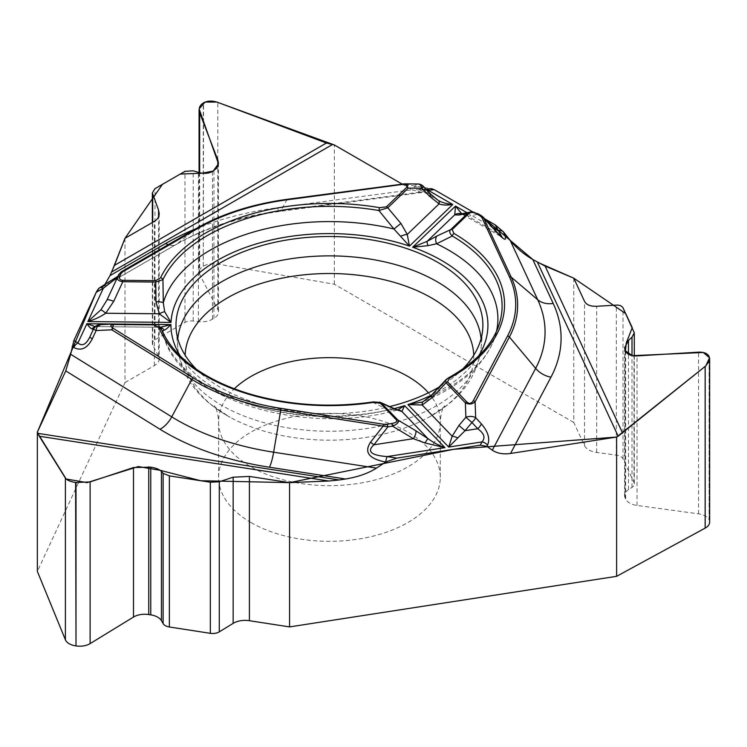 <?xml version="1.0" encoding="UTF-8"?>
<svg xmlns="http://www.w3.org/2000/svg" width="747" height="747" viewBox="0 0 747 747"><rect width="100%" height="100%" fill="white"/><g stroke="black" fill="none" stroke-linecap="round" stroke-linejoin="round"><path stroke-width="0.56" stroke-dasharray="3.73 2.8" d="M573.771 278.173L573.771 422.457L584.537 445.642A16.481 9.515 0 0 0 596.657 452.439L616.34 455.128A9.067 5.238 180 0 1 623.017 458.873L633.988 482.525A9.067 5.238 180 0 1 634.296 483.879A9.067 5.238 180 0 1 632.009 487.352L628.479 489.649A15.472 8.927 0 0 0 624.585 495.578A15.472 8.927 0 0 0 625.108 497.894L625.65 499.052A15.472 8.927 0 0 0 637.023 505.43L698.529 513.833A14.305 8.264 180 0 1 709.062 519.735L709.164 356.636M709.65 522.097A14.305 8.264 0 0 0 709.164 519.959M124.982 238.312L124.982 382.585L37.35 571.399M124.982 382.585L154.386 365.61A16.481 9.515 0 0 0 159.214 358.887A16.481 9.515 0 0 0 158.523 356.151L152.715 344.965A9.067 5.238 180 0 1 152.332 343.461A9.067 5.238 180 0 1 154.984 339.754L184.976 322.443A9.067 5.238 180 0 1 193.212 321.014L198.422 321.63A15.472 8.927 0 0 0 212.465 319.202L213.941 318.353A15.472 8.927 0 0 0 218.469 312.041A15.472 8.927 0 0 0 217.816 309.473L199.673 274.513A14.305 8.264 180 0 1 199.075 272.141A14.305 8.264 180 0 1 203.268 266.305L203.548 102.815M573.771 422.457L334.367 284.233L217.779 264.065A14.305 8.264 0 0 0 203.548 266.137M251.057 522.573A110.845 63.999 0 0 0 371.866 536.449A110.845 63.999 0 0 0 440.291 477.314A110.845 63.999 0 0 0 329.446 413.324A110.845 63.999 0 0 0 218.591 477.314A110.845 63.999 0 0 0 251.057 522.573M334.367 284.233L334.367 144.974M195.406 228.984A231.645 133.741 180 0 1 277.333 207.75L412.008 189.794L401.989 184.014L431.57 188.692M412.008 189.794L422.242 192.455L425.36 191.409L280.937 210.663A20.907 3.838 82.4 0 1 280.097 211.401A20.907 3.838 82.4 0 1 277.333 207.75M430.477 188.683L425.36 191.409M472.944 212.017L484.784 218.852L472.944 212.017M116.924 278.603L101.695 287.39L99.22 288.071M102.339 287.109L104.729 284.812L98.781 288.314M196.442 369.289A153.452 88.594 0 0 0 369.158 410.673A153.452 88.594 0 0 0 389.617 406.592M439.469 386.853A153.452 88.594 0 0 0 462.44 369.289M397.665 409.926L396.937 410.14M395.518 410.411A7.554 7.096 93.6 0 1 398.151 410.056L388.477 409.944L373.098 402.502L379.691 402.119M162.444 331.351L161.445 329.072C160.017 326.009 157.682 324.459 154.433 324.441L155.264 326.131A7.554 7.507 138.7 0 1 162.416 331.519A168.467 97.259 0 0 0 164.032 337.28A168.467 97.259 0 0 0 388.477 409.944A7.554 5.406 -66.4 0 1 394.024 408.544M446.314 379.383L447.976 378.542L431.962 396.022L423.409 401.484M502.059 237.163L496.914 232.868L468.014 216.191L478.313 214.212L483.776 218.003M461.665 213.754L468.014 216.191A7.554 6.91 -100.9 0 0 461.646 213.763M431.019 395.667A7.554 0.831 -135.4 0 1 431.962 396.022A168.467 97.259 180 0 0 494.859 337.28C485.008 364.881 460.666 386.507 421.822 402.147M497.474 232.793A7.554 0.924 -42.3 0 0 496.914 232.868L481.694 216.163A2.521 1.457 -60 0 0 481.273 215.65M373.341 401.905A2.521 0.523 -98.6 0 0 373.098 402.502A172.66 99.687 180 0 1 161.445 329.072M448.443 377.879A2.521 1.41 -118.6 0 0 447.976 378.542A172.66 99.687 180 0 0 498.977 324.945L494.859 337.28A168.467 97.259 180 0 0 496.568 331.07M99.258 288.053C111.882 280.695 118.894 276.073 120.276 274.168A7.554 7.489 24.3 0 0 117.512 277.333L117.363 277.651M427.144 190.41L419.926 189.785L420.925 189A7.554 7.087 38.3 0 0 414.604 186.787C412.83 189.701 416.994 190.55 427.088 189.355A7.554 1.391 82.4 0 1 427.387 189.094M430.702 194.201A7.554 0.635 -43.2 0 0 430.207 194.36L438.526 200.513M117.531 277.212L118.736 274.616M417.937 183.986A7.554 4.594 -89.4 0 0 416.546 184.322L414.604 186.787M287.109 199.393L280.937 210.663A215.622 124.488 0 0 0 176.974 243.933L196.368 228.433A188.188 108.651 180 0 1 287.109 199.393L401.643 184.126M423.362 186.376A7.554 0.635 -43.2 0 0 422.877 186.535A7.554 7.087 38.3 0 0 416.546 184.322L401.428 184.164M474.27 212.279L478.313 214.212M159.484 327.242L160.428 327.261M95.289 326.616L96.176 326.626M155.264 326.131L158.859 327.195L97.101 326.57L100.042 325.58A7.554 7.526 24.1 0 0 93.095 329.941L93.151 329.8M97.101 326.57A7.554 6.704 81.5 0 0 95.877 326.626A7.554 6.704 81.5 0 0 95.084 326.803M159.942 327.261A7.554 6.508 98.7 0 1 160.512 327.382M96.27 292.226L96.606 291.526M110.033 275.54L111.676 271.983M432.214 188.814L433.998 189.533M532.928 259.611L537.438 262.216M428.395 392.81A110.845 63.999 180 0 1 440.291 421.663A110.845 63.999 180 0 1 371.866 480.788A110.845 63.999 180 0 1 251.057 466.912A110.845 63.999 180 0 1 218.591 421.663A110.845 63.999 180 0 1 234.343 388.776M473.738 355.236A144.32 83.328 180 0 1 428.787 417.284A144.32 83.328 180 0 1 230.095 417.284A144.32 83.328 180 0 1 185.144 355.236M481.077 338.68A151.865 87.679 180 0 1 481.124 347.887A151.865 87.679 180 0 1 368.747 428.246A151.865 87.679 180 0 1 177.758 347.887A151.865 87.679 180 0 1 177.805 338.68M478.575 356.067A158.485 91.498 180 0 1 431.645 395.032M467.043 212.727L492.684 227.536M180.307 356.067A158.485 91.498 0 0 0 394.192 408.618M121.602 271.6L120.276 274.168M117.298 278.472L176.096 244.53A20.907 12.073 60 0 0 176.974 243.933L117.288 278.388M421.784 192.521L280.097 211.401C239.395 217.05 204.734 228.096 176.096 244.53A20.907 12.073 60 0 1 168.178 244.699M427.088 189.355L429.348 189.056M430.207 194.36L420.925 189L422.877 186.535L430.207 194.36M106.933 300.117L117.503 277.286M100.042 325.58L100.434 324.693L114.683 324.039M93.496 329.053L89.705 337.252M217.779 264.065L217.779 102.386M203.268 266.305L203.268 102.974M199.673 274.513L199.673 172.725M217.816 309.473L217.816 166.469M213.941 318.353L213.941 170.624M212.465 319.202L212.465 171.474M198.422 321.63L198.422 172.389M193.212 321.014L193.212 170.792M184.976 322.443L184.976 171.334M154.984 339.754L154.984 188.646M152.715 344.965L152.715 222.298M158.523 356.151L158.523 216.901M154.386 365.61L154.386 221.336M709.062 519.735L709.062 356.412M698.529 513.833L698.529 352.154M637.023 505.43L637.023 355.917M625.65 499.052L625.65 351.323M625.108 497.894L625.108 350.166M628.479 489.649L628.479 354.283M632.009 487.352L632.009 355.6M633.988 482.525L633.988 331.407M623.017 458.873L623.017 307.755M616.34 455.128L616.34 305.065M596.657 452.439L596.657 306.27M584.537 445.642L584.537 301.368M440.291 477.314L440.291 421.663C441.44 406.611 445.24 405.229 444.213 406.004C446.062 405.621 440.926 409.384 428.787 417.284C460.18 399.906 477.622 376.777 481.124 347.887L482.702 329.483M218.591 477.314L218.591 421.663C217.452 406.611 213.651 405.229 214.678 406.004C212.82 405.621 217.965 409.384 230.095 417.284C198.702 399.906 181.26 376.777 177.758 347.887L176.18 329.483M397.227 410.066C303.133 436.743 180.569 398.87 164.032 337.28L161.613 330.053M381.026 402.68L380.251 402.316M462.944 214.622L501.965 237.154M102.787 286.857L116.868 278.724M426.061 189.252L419.142 189.383L437.714 200.056M460.74 213.885L462.869 214.576M118.007 276.203L117.512 277.324M96.055 326.607L160.288 327.261M95.896 326.626L96.718 326.467C96.671 325.851 95.467 326.999 93.104 329.931M161.632 330.09L158.467 326.971L159.942 327.251M161.408 328.979C160.689 326.532 158.364 325.02 154.433 324.431M199.075 172.576L199.075 272.141M218.469 163.322L218.469 312.041M152.332 222.522L152.332 343.461M159.214 213.549L159.214 358.887M624.585 347.738L624.585 495.578M634.296 355.917L634.296 483.879"/><path stroke-width="1.12" d="M616.611 576.32L616.611 437.06L618.189 436.211L537.438 262.216L573.771 278.173L625.734 313.628L632.251 327.662L626.294 342.892L625.398 350.791L632.354 355.665L703.319 352.491L709.538 357.794L705.84 365.853L616.611 437.06L453.774 449.292L289.575 482.637L200.691 480.723L160.166 470.321L138.354 466.548L87.063 482.646L66.147 478.976L37.845 433.353L339.213 479.976L328.755 481.012L289.575 482.637L289.575 626.91L616.611 576.32L705.159 528.11A14.305 8.264 0 0 0 709.65 522.097L709.65 359.176M289.575 626.91L249.405 620.701A16.481 9.515 0 0 0 233.157 623.362L219.273 631.859A9.067 5.238 180 0 1 210.327 633.325L169.364 626.985A9.067 5.238 180 0 1 163.107 623.586L161.427 620.673A15.472 8.927 0 0 0 150.754 614.865L148.746 614.557A15.472 8.927 0 0 0 133.489 617.05L90.116 643.606A14.305 8.264 180 0 1 76.007 645.912L75.615 482.525L90.116 481.918L133.489 467.547L150.754 467.136C155.983 468.005 159.541 469.433 161.427 471.422L163.107 473.365L169.364 475.876L210.327 482.217L219.273 481.787L233.157 477.193L249.405 476.418L289.575 482.637M387.282 424.193L383.669 424.249L281.236 408.404A186.264 107.54 180 0 1 193.221 377.87L113.199 328.325C109.678 325.916 110.164 324.637 114.655 324.497L154.405 324.898L159.083 327.877A175.097 101.088 0 0 0 373.715 402.334L380.466 403.315L396.433 419.945C397.535 421.513 396.022 422.69 391.895 423.474L387.282 424.193A2.521 0.532 -98.8 0 1 387.898 426.864L280.732 410.215L273.635 452.206L376.46 468.117C368.262 473.337 357.944 476.969 345.516 479.004L269.49 467.239A231.645 133.741 180 0 1 160.026 429.273L65.764 370.914L37.35 432.139L37.35 571.399L65.391 639.777A14.305 8.264 0 0 0 75.615 645.856M332.294 144.619L111.676 271.983L124.982 238.312L162.426 184.35L180.223 174.07L202.288 173.201L213.268 171.016L218.46 163.742L199.113 108.941L205.051 102.087L216.835 102.059L334.367 144.974L401.979 184.014L334.367 144.974L326.402 143.013L217.779 102.386C212.381 100.528 207.638 100.668 203.548 102.815L201.27 104.505L199.636 106.924L199.075 109.734L199.673 112.834L217.816 159.97L218.469 163.322L216.938 167.991L212.465 171.474C208.488 173.603 203.81 173.902 198.422 172.389L193.212 170.792L184.976 171.334L154.984 188.646L152.332 192.931L158.523 209.982L159.214 213.549C159.139 216.845 157.533 219.441 154.386 221.336L124.982 238.312L114.478 265.372L326.402 143.013M430.645 188.655L427.387 189.094A7.554 1.391 82.4 0 1 428.386 190.41L434.175 189.645L430.477 188.683M434.175 189.645L472.944 212.017L433.998 189.533M532.928 259.611L484.784 218.852L495.214 224.875L502.059 237.163M483.337 217.274L511.219 277.146L537.719 299.743L510.173 240.375L503.403 231.813L495.214 224.875M510.173 240.375C516.168 247.789 523.722 254.185 532.826 259.554L553.191 303.441A231.645 133.741 180 0 1 550.969 377.16L510.556 453.466L616.611 437.06M618.189 436.211L705.747 365.937L709.267 361.053L709.65 358.877L709.062 356.412C707.418 353.378 703.907 351.968 698.529 352.154L637.023 355.917C631.215 356.132 627.424 354.592 625.65 351.323L624.585 347.738L628.479 340.399L632.009 337.13L634.296 332.835L622.811 307.381L620.57 305.635L617.676 305.047L596.657 306.27C590.466 306.485 586.423 304.86 584.537 301.368L573.771 278.173L545.086 266.053L532.826 259.554M510.556 453.466C503.226 454.493 497.147 453.401 492.31 450.198L535.646 368.355A20.907 16.331 -152.1 0 0 550.969 377.16M492.684 227.536L497.819 230.496A7.554 5.957 155.1 0 1 503.413 231.841C507.549 241.244 505.57 241.655 497.483 233.045L483.776 218.003A2.521 1.989 155.1 0 0 481.908 217.554L509.361 276.698A186.264 107.54 180 0 1 507.568 335.973L473.262 400.747A2.521 1.97 27.9 0 1 475.111 401.811C472.225 404.323 468.976 404.669 465.372 402.876L446.099 382.8L432.158 397.6L422.204 405.014L407.918 404.594L448.695 447.07L452.15 436.201L458.938 425.482L465.026 430.702L448.695 447.07L482.002 441.916C485.615 437.761 484.177 433.363 477.697 428.741A7.554 2.605 -42.5 0 0 481.395 423.904C488.164 431.803 490.219 438.872 487.539 445.1A7.554 5.901 -152.1 0 0 482.002 441.916L480.265 445.193L486.857 446.379L492.31 450.198M480.265 445.193L396.89 458.098L385.657 462.019C368.897 458.807 363.864 452.196 370.568 442.205L383.164 426.061A2.521 0.532 98.8 0 1 383.669 424.249M376.46 468.117L385.704 462.029M339.213 479.976L345.516 479.004M65.764 370.914L70.657 354.274L171.745 416.863A20.907 12.484 -58.2 0 1 160.026 429.273M99.22 288.071L96.223 292.32L73.888 340.464L70.657 354.274M110.033 275.54L104.729 284.812L109.986 275.624L165.647 243.494A231.645 133.741 180 0 1 195.406 228.984M114.478 265.372L109.986 275.624M389.617 406.592A153.452 88.594 0 0 0 439.469 386.853M462.44 369.289A153.452 88.594 0 0 0 482.702 329.483A153.452 88.594 0 0 0 329.446 236.51A153.452 88.594 0 0 0 176.18 329.483A153.452 88.594 0 0 0 196.442 369.289M396.433 419.945A2.521 1.802 -43.8 0 1 397.843 419.973C399.29 422.018 397.516 424.081 392.511 426.154L387.898 426.864L373.902 444.801C366.656 451.44 371.072 455.371 387.151 456.585A7.554 1.597 98.8 0 0 385.657 462.019M380.923 402.614L397.843 419.973L415.78 430.758A7.554 2.54 121 0 1 413.371 438.694L424.95 442.943L444.951 447.649L404.622 405.649L397.665 409.926M160.428 327.261L170.96 324.59C167.823 327.905 165.554 329.763 164.125 330.137L162.416 331.519M380.466 403.315A2.521 1.802 136.2 0 1 381.885 403.343L395.284 409.403A7.554 5.406 -66.4 0 0 394.024 408.544L380.251 402.316M379.691 402.119L380.718 402.502M391.895 423.474A2.521 0.532 81.2 0 1 392.511 426.154L413.371 438.694L373.902 444.801L370.568 442.205M394.192 408.618A158.485 91.498 0 0 0 404.622 405.649L401.914 411.504L395.284 409.403M415.78 430.758L427.882 438.554C433.101 442.392 438.797 445.427 444.951 447.649L387.151 456.585L396.89 458.098M473.262 400.747C471.404 403.716 469.247 404.118 466.791 401.942L447.509 381.866L449.647 378.038A2.521 1.41 -118.6 0 0 448.443 377.879C475.531 362.594 492.376 344.946 498.977 324.945A172.66 99.687 180 0 0 452.28 236.005A2.521 1.466 -59.7 0 1 454.017 233.494L452.112 229.618L469.069 213.325A2.521 1.765 -133.9 0 0 467.687 213.325L458.826 215.024L454.736 214.828L455.511 206.069L412.68 247.229L428.124 245.651L436.565 243.783L452.28 236.005C449.554 233.344 449.04 231.225 450.73 229.618L467.687 213.325L470.246 212.101M421.943 402.101L407.918 404.594A158.485 91.498 180 0 0 431.645 395.032M467.043 212.727L455.511 206.069L461.665 213.754M432.158 397.6A7.554 0.831 -135.4 0 1 431.019 395.667L423.175 401.569A7.554 3.1 -115.7 0 0 422.204 405.014L452.15 436.201A7.554 2.082 22.3 0 1 457.724 437.873M458.938 425.482L465.876 417.265A7.554 4.193 -2 0 1 475.662 417.648L481.395 423.904M466.791 401.942A2.521 1.802 136.2 0 0 465.372 402.876L465.876 417.265L471.964 422.485A7.554 2.605 -42.5 0 0 475.662 417.648L475.111 401.811L509.407 337.028L535.646 368.355A215.622 124.488 0 0 0 537.719 299.743A20.907 16.49 155.1 0 0 553.191 303.441M496.568 331.07A168.467 97.259 180 0 0 436.565 243.783A7.554 4.912 -115.4 0 1 437.042 235.959L450.73 229.618A2.521 1.765 -133.9 0 1 452.112 229.618M447.509 381.866A2.521 1.802 136.2 0 0 446.099 382.8L445.548 380.158M445.716 379.934L446.314 379.383M422.615 401.83L423.175 401.569A7.554 3.1 -115.7 0 1 423.409 401.484M398.216 410.056A7.554 7.096 93.6 0 1 401.914 411.504L427.882 438.554L424.95 442.943M497.483 233.045A7.554 0.924 -42.3 0 0 497.474 232.793L502.217 237.266M373.715 402.334A2.521 0.523 -98.6 0 0 373.341 401.905C330.146 408.077 288.744 405.378 249.143 393.79C224.156 386.152 203.688 375.806 187.758 362.743C175.031 352.145 166.245 340.884 161.408 328.979M469.069 213.325C470.881 211.989 473.402 212.157 476.642 213.829A2.521 1.457 -60 0 1 477.893 213.698L481.273 215.65A2.521 1.457 -60 0 0 480.013 215.78L481.908 217.554M99.258 288.053A7.554 4.361 60 0 1 99.575 287.838A7.554 4.361 60 0 1 103.347 288.211L117.512 277.333M401.643 184.126L404.762 183.846L408.273 188.113L387.796 207.787L400.906 223.418L407.264 234.427L409.449 246.108L452.766 204.491C446.743 205.397 442.177 205.192 439.077 203.866A7.554 2.811 -62.2 0 0 438.526 200.513C441.776 202.53 446.519 203.856 452.766 204.491L428.386 190.41L427.144 190.41M478.575 356.067A158.485 91.498 180 0 0 412.68 247.229L427.153 241.328L437.042 235.959M164.685 311.732A7.554 1.727 150.4 0 0 159.26 313.796L171.026 322.415L164.685 311.732L163.285 302.815L162.939 279.658L155.712 282.067L122.797 281.731C118.642 281.068 116.877 279.583 117.503 277.286L118.736 274.616L121.388 271.731A2.521 1.457 60 0 1 121.49 271.656A2.521 1.457 60 0 1 122.751 271.787L197.731 228.489A186.264 107.54 180 0 1 287.539 199.748L401.867 184.509C407.246 183.958 408.917 184.836 406.891 187.152A2.521 1.765 46.1 0 1 408.273 188.113L422.018 188.263A7.554 4.594 -89.4 0 0 417.937 183.986L404.762 183.846M406.891 187.152L386.404 206.826A2.521 1.765 46.1 0 1 387.796 207.787L378.906 210.542L393.949 229.002L409.449 246.108A158.485 91.498 180 0 0 171.026 322.415L87.866 321.574L100.854 309.874L106.933 300.117A7.554 1.718 -155.2 0 1 113.712 301.368L105.71 313.254C100.275 316.896 94.327 319.669 87.866 321.574L103.347 288.211L96.223 292.32M400.794 236.173A7.554 2.278 160.5 0 1 407.264 234.427L439.077 203.866L429.348 196.088A7.554 0.635 -43.2 0 0 430.702 194.201L423.362 186.376A7.554 7.554 0 0 0 417.937 183.986M429.348 196.088L422.018 188.263A7.554 0.635 -43.2 0 0 423.362 186.376M400.906 223.418L393.949 229.002A168.467 97.259 180 0 0 163.285 302.815A7.554 1.924 177.3 0 0 155.992 301.797L155.74 280.648L122.825 280.312C119.912 280.078 118.904 278.734 119.791 276.287A2.521 1.989 -155.1 0 0 117.503 277.286M428.124 245.651A7.554 1.961 -121.3 0 1 427.153 241.328L454.736 214.828A7.554 7.433 -50.3 0 1 461.207 213.81M458.826 215.024A7.554 6.91 -100.9 0 1 461.571 213.773L461.002 213.913M471.31 211.961L474.27 212.279M386.404 206.826L379.607 207.675A2.521 0.588 99.8 0 0 378.906 210.542A172.66 99.687 180 0 0 162.939 279.658A2.521 1.98 -154.6 0 0 160.596 277.763L155.74 280.648M119.791 276.287L121.023 273.617A2.521 1.989 -155.1 0 0 118.736 274.616L121.49 271.656L196.48 228.367A2.521 1.457 -120 0 0 196.368 228.433L121.602 271.6M328.755 481.012L39.264 436.229L37.35 432.139M92.329 338.736C87.334 348.419 81.124 351.323 73.701 347.458A7.554 4.51 -58.2 0 1 77.94 342.976C82.049 346.533 85.97 344.628 89.705 337.252L92.329 338.736L96.12 330.538A7.554 4.286 87.4 0 1 100.005 324.674L114.664 324.039L153.929 324.441M39.264 436.229L65.391 478.099C66.885 480.144 70.293 481.628 75.615 482.525M93.095 329.941L92.077 328.792C90.929 328.717 89.182 327.027 86.857 323.74L95.289 326.616M95.084 326.803A7.554 6.704 81.5 0 0 92.077 328.792M100.434 324.693A7.554 4.286 87.4 0 0 100.005 324.674A7.554 7.554 0 0 0 93.496 329.053L96.12 330.538L111.789 329.819L113.675 324.049M99.603 324.73A7.554 7.526 24.1 0 0 93.496 329.053L89.705 337.252M160.512 327.382A7.554 6.508 98.7 0 1 164.125 330.137M155.992 301.797L159.26 313.796L105.71 313.254A7.554 1.345 -136 0 0 100.854 309.874M122.825 280.312L122.797 281.731L113.712 301.368M159.083 327.877A2.521 1.998 -22.3 0 1 161.445 329.072M113.199 328.325A2.521 1.503 121.8 0 0 111.789 329.819L191.811 379.364L171.745 416.863A215.622 124.488 0 0 0 273.635 452.206A20.907 4.417 -81.2 0 1 269.49 467.239M37.845 433.353L37.35 432.139L96.27 292.226M96.606 291.526L98.781 288.314M431.57 188.692L432.214 188.814M234.343 388.776A110.845 63.999 180 0 1 300.752 359.839A110.845 63.999 180 0 1 428.395 392.81M185.144 355.236A144.32 83.328 180 0 1 292.086 276.362A144.32 83.328 180 0 1 473.738 355.236M177.805 338.68A151.865 87.679 180 0 1 290.135 258.864A151.865 87.679 180 0 1 481.077 338.68M545.086 266.053L622.662 433.185M487.539 445.1L486.857 446.379M73.888 340.464L77.94 342.976L86.857 323.74L170.96 324.59A158.485 91.498 0 0 0 180.307 356.067M509.361 276.698A2.521 1.989 -24.9 0 1 511.219 277.146A188.188 108.651 180 0 1 509.407 337.028A2.521 1.97 27.9 0 0 507.568 335.973M465.026 430.702L477.697 428.741L471.964 422.485L465.026 430.702M476.642 213.829L480.013 215.78M449.647 378.038A175.097 101.088 0 0 0 454.017 233.494M168.178 244.699A20.907 12.073 60 0 1 165.647 243.494M117.363 277.651L106.933 300.117M121.023 273.617L122.751 271.787M379.607 207.675A175.097 101.088 0 0 0 160.596 277.763M197.731 228.489A2.521 1.457 -120 0 0 196.48 228.367C221.962 213.791 252.206 204.108 287.212 199.309L404.379 183.855M73.701 347.458L72.114 346.477M281.236 408.404A2.521 0.532 98.8 0 0 280.732 410.215A188.188 108.651 180 0 1 191.811 379.364A2.521 1.503 121.8 0 1 193.221 377.87M154.405 324.898L154.433 324.431L113.731 324.049M65.391 639.777L65.391 478.099M76.007 645.912L76.007 482.59M90.116 643.606L90.116 481.918M133.489 617.05L133.489 467.547M148.746 614.557L148.746 466.828M150.754 614.865L150.754 467.136M161.427 620.673L161.427 471.422M163.107 623.586L163.107 473.365M169.364 626.985L169.364 475.876M210.327 633.325L210.327 482.217M219.273 631.859L219.273 481.787M233.157 623.362L233.157 477.193M249.405 620.701L249.405 476.418M199.673 172.725L199.673 112.834M217.816 166.469L217.816 159.97M152.715 222.298L152.715 194.892M158.523 216.901L158.523 209.982M705.159 528.11L705.159 366.432M628.479 354.283L628.479 340.399M632.009 355.6L632.009 337.13M431.028 395.658L446.37 379.271M394.061 408.562L398.142 410.056M483.206 217.125L497.474 232.793M380.625 402.474L373.341 401.905M448.443 377.879L445.856 379.84M483.3 217.237L481.273 215.65M98.987 288.174L118.007 276.203M437.845 200.131L430.702 194.201M426.061 189.252L427.387 189.094M470.862 211.999L461.571 213.773M477.903 213.698L471.422 211.989M199.075 110.014L199.075 172.576M152.332 193.109L152.332 222.522M634.296 333.003L634.296 355.917"/></g></svg>
